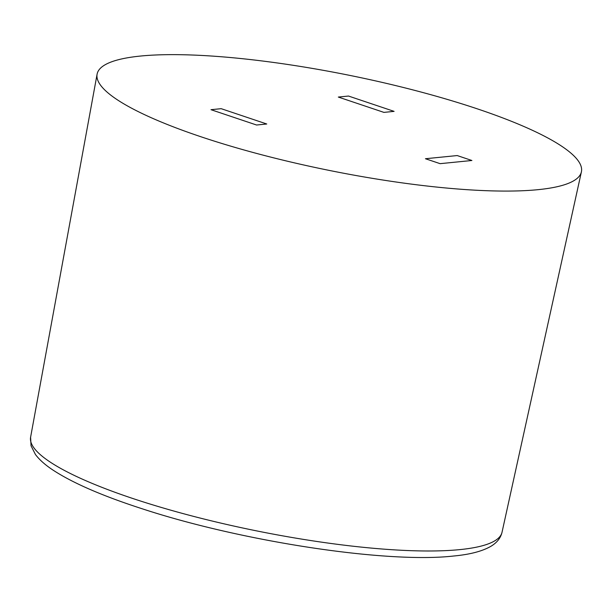 <?xml version="1.0" encoding="UTF-8"?>
<svg xmlns="http://www.w3.org/2000/svg" width="612" height="612" viewBox="0 0 612 612"><rect width="100%" height="100%" fill="white"/><g stroke="black" fill="none" stroke-linecap="round" stroke-linejoin="round"><path stroke-width="0.92" d="M440.112 163.664L471.898 160.497L457.218 155.563L425.432 158.73L440.112 163.664M394.097 111.369L348.503 96.046L338.329 97.063L383.923 112.386L394.097 111.369M256.589 125.016L266.763 123.999L221.169 108.676L210.995 109.693L256.589 125.016M140.485 56.052A247.026 48.6 -168.6 0 1 416.894 90.943A247.026 48.6 -168.6 0 1 581.4 171.85A247.026 48.6 -168.6 0 1 538.078 189.666A247.026 48.6 -168.6 0 1 262.472 154.981A247.026 48.6 -168.6 0 1 97.094 74.197A247.026 48.6 -168.6 0 1 140.485 56.052M502.024 532.272C500.685 537.994 496.975 542.668 490.893 546.309C482.241 551.297 469.771 554.533 453.484 556.033C386.646 563.629 241.817 541.475 142.695 508.939C103.221 496.202 73.524 483.381 53.611 470.483C45.594 465.288 39.535 459.949 35.419 454.471L31.044 445.788L30.6 437.22A240.455 47.308 11.4 0 0 191.579 515.855A240.455 47.308 11.4 0 0 459.849 549.614A240.455 47.308 11.4 0 0 502.024 532.272L581.4 171.85M30.6 437.22L97.094 74.197"/></g></svg>
